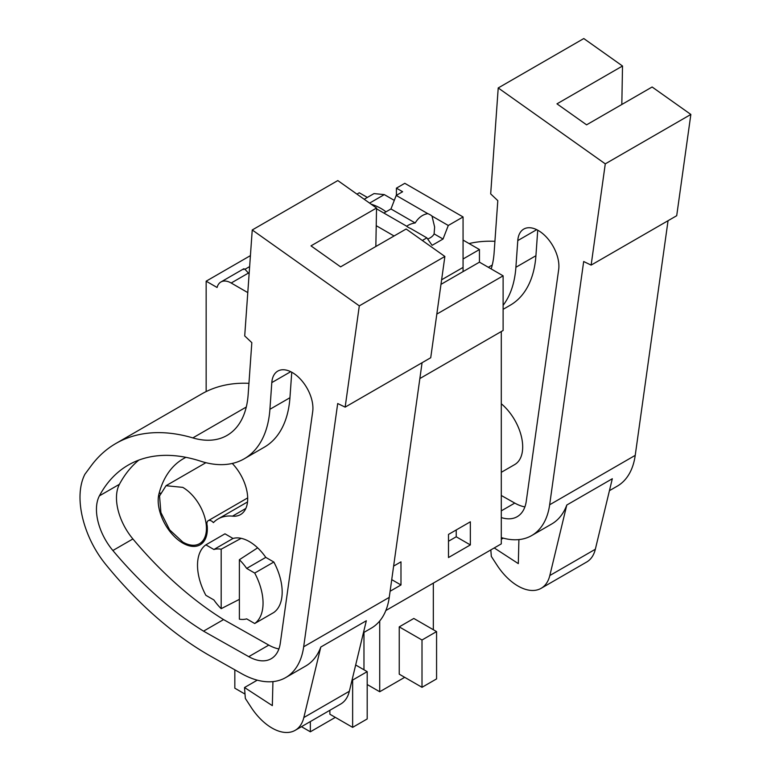 <?xml version="1.0" encoding="UTF-8"?>
<svg xmlns="http://www.w3.org/2000/svg" width="771" height="771" viewBox="0 0 771 771"><rect width="100%" height="100%" fill="white"/><g stroke="black" fill="none" stroke-linecap="round" stroke-linejoin="round"><path stroke-width="1.16" d="M419.858 378.551L503.116 330.48L503.116 275.825L436.829 314.096M385.837 610.536L501.295 543.873L501.295 331.53M356.944 194.128L359.276 192.779L367.353 197.434M364.191 199.265L374.012 193.588L384.305 194.61L394.289 200.373M463.063 240.08L479.446 249.544L463.063 258.998L463.063 271.614L479.446 262.159L479.446 249.544M479.446 262.159L503.116 275.825M390.107 591.251L400.978 584.977L400.978 561.847L393.624 566.097M470.349 521.803L448.5 534.419L448.5 557.539L470.349 544.924L470.349 521.803M250.411 255.635L206.156 281.184L206.156 391.572M206.156 281.184L217.085 287.487A20.595 11.893 60 0 1 220.891 281.993A20.595 11.893 60 0 1 231.184 283.015L248.368 273.098C245.014 269.06 243.385 267.865 243.482 269.513M249.631 266.593L244.841 269.358M385.982 211.842A46.674 26.946 0 0 0 371.044 204.122M440.983 284.364L463.063 271.614M247.78 292.595L231.184 283.015M400.978 584.977L391.726 579.638M470.349 544.924L456.23 536.78L456.23 529.947M448.5 541.252L456.23 536.78M234.827 669.826L234.827 688.204L245.014 694.083M301.48 726.687L310.347 731.804L310.347 721.569M363.97 632.384L363.97 669.787M335.337 717.377L310.347 731.804M355.682 664.997L367.198 671.647L367.198 718.948L352.636 727.361L329.872 714.225L329.872 710.293M367.198 684.523L379.717 691.751L379.717 620.992M433.341 583.107L433.341 629.734M404.708 677.323L379.717 691.751M422.007 687.308L399.243 674.172L399.243 626.871L422.007 640.007L422.007 687.308L436.569 678.904L436.569 631.594L422.007 640.007M436.569 631.594L413.815 618.458L399.243 626.871M220.891 281.993L243.675 268.838M248.368 273.098A46.674 26.946 0 0 0 249.11 273.917M221.181 608.666L221.181 549.203A38.617 22.301 60 0 0 213.895 549.501L205.857 544.856A46.347 26.763 60 0 0 205.857 595.308L213.895 599.954A38.617 22.301 60 0 0 221.181 608.666L239.386 599.366M241.159 538.331L221.181 549.203M182.766 487.368A33.471 19.323 60 0 1 204.633 516.869A33.471 19.323 60 0 1 199.496 543.69A33.471 19.323 60 0 1 182.766 542.032L169.62 529.831L160.898 512.532L159.549 495.965L166.035 485.72L182.766 487.368M352.636 727.361L352.636 680.061L352.125 679.762M367.198 671.647L352.636 680.061M213.895 549.501L233.015 538.466L224.978 533.821L205.857 544.856M239.386 559.717A38.617 22.301 60 0 1 246.672 568.42L254.709 573.065A46.347 26.763 60 0 1 254.709 623.517L246.672 618.872A38.617 22.301 60 0 1 239.386 619.171L239.386 559.717L257.639 547.844M246.672 568.42L265.783 557.385L273.83 562.02A46.347 26.763 60 0 1 273.83 612.482L254.709 623.517M254.709 573.065L273.83 562.02M668.052 220.708L635.227 455.362A90.12 52.033 60 0 1 617.263 486.154L609.437 490.664M591.135 265.108L605.283 163.857L498.22 87.952L583.792 38.55L622.515 66.007L556.97 103.844L586.577 124.835L652.121 86.998L690.855 114.445L676.707 215.707L591.135 265.108L583.676 261.523L549.656 504.774A90.12 52.033 60 0 1 531.691 535.556A90.12 52.033 60 0 1 501.295 537.589M541.146 588.312A46.347 26.763 60 0 0 549.819 575.532L566.791 505.024L612.309 478.743L595.337 549.251A46.347 26.763 60 0 1 586.664 562.03L541.146 588.312A46.347 26.763 60 0 1 497.025 565.182L491.32 556.411L490.828 549.925M566.791 505.024A90.12 52.033 60 0 1 551.718 523.991L531.691 535.556M469.067 243.549A231.743 133.797 60 0 1 494.924 241.323M622.515 66.007L621.821 104.49M491.185 268.925A102.996 59.463 60 0 0 494.115 252.724L497.806 200.643L490.684 193.897L498.22 87.952M501.295 517.572A45.643 26.349 60 0 0 517.187 516.695A45.643 26.349 60 0 0 526.285 501.111L558.676 269.571A29.115 16.808 60 0 0 558.84 268.019A29.115 16.808 60 0 0 546.938 237.69A29.115 16.808 60 0 0 523.76 229.083A29.115 16.808 60 0 0 517.784 240.591L515.895 267.277A125.297 72.339 60 0 1 503.116 305.316M518.912 539.584L518.314 563.62L494.24 547.95M690.855 114.445L605.283 163.857M515.895 267.277L535.922 255.721A125.297 72.339 60 0 1 510.248 305.21L503.116 309.325M535.922 255.721L537.734 230.201M524.887 506.904A45.643 26.349 60 0 1 514.768 503.087L501.295 495.483M503.261 538.139L501.295 539.276M501.295 403.763A38.627 22.301 60 0 1 521.601 437.456A38.627 22.301 60 0 1 514.691 464.585A38.627 22.301 60 0 1 514.623 464.624M422.074 362.727L389.249 597.38A90.12 52.033 60 0 1 371.285 628.163L363.459 632.683M345.157 407.127L359.305 305.865L252.242 229.97L337.814 180.568L376.537 208.016L310.992 245.862L340.599 266.853L406.144 229.006L444.877 256.464L430.729 357.725L345.157 407.127L337.698 403.532L303.678 646.782A90.12 52.033 60 0 1 285.713 677.574A90.12 52.033 60 0 1 241.381 673.526L211.023 656.4A296.112 170.96 60 0 1 105.733 564.43A69.525 40.14 60 0 1 88.704 536.153A75.866 43.802 60 0 1 84.926 474.223L91.142 465.829A231.743 133.797 60 0 1 115.881 443.479A231.743 133.797 60 0 1 192.827 437.899L246.277 407.04M295.168 730.33A46.347 26.763 60 0 0 303.832 717.541L320.803 647.033L366.321 620.761L349.35 691.259A46.347 26.763 60 0 1 340.686 704.048L295.168 730.33A46.347 26.763 60 0 1 251.047 707.2L245.342 698.43L244.513 687.53L272.336 705.638L272.934 681.603M320.803 647.033A90.12 52.033 60 0 1 305.74 666.009L285.713 677.574M115.881 443.479L201.453 394.077A231.743 133.797 60 0 1 248.946 383.332M376.537 208.016L375.843 246.498M192.827 437.899A102.996 59.463 60 0 0 227.031 435.422A102.996 59.463 60 0 0 248.137 394.742L251.828 342.661L244.706 335.915L252.242 229.97M244.243 458.784A125.297 72.339 60 0 0 269.917 409.295L271.806 382.599A29.115 16.808 60 0 1 277.782 371.102A29.115 16.808 60 0 1 300.95 379.708A29.115 16.808 60 0 1 312.862 410.037A29.115 16.808 60 0 1 312.698 411.589L280.307 643.12A45.643 26.349 60 0 1 271.209 658.713A45.643 26.349 60 0 1 248.763 656.661L203.534 631.15A296.112 170.96 60 0 1 112.874 550.513A43.899 25.347 60 0 1 99.401 495.859A206.85 119.428 60 0 1 128.323 465.038A206.85 119.428 60 0 1 200.508 461.145A125.297 72.339 60 0 0 244.243 458.784L264.27 447.219A125.297 72.339 60 0 0 289.944 397.73L291.756 372.22M444.877 256.464L359.305 305.865M278.909 648.922A45.643 26.349 60 0 1 268.79 645.105L223.561 619.585A296.112 170.96 60 0 1 132.901 538.948A43.899 25.347 60 0 1 119.428 484.294A206.85 119.428 60 0 1 138.828 460.094M223.561 619.585L203.534 631.15M257.283 680.157L244.513 687.53M233.015 538.457A38.627 22.301 60 0 1 249.399 541.618A38.627 22.301 60 0 1 265.783 557.385M185.956 457.328A132.12 76.281 60 0 0 183.344 458.726A132.12 76.281 60 0 0 158.971 493.835A34.762 20.065 60 0 0 158.334 503.8A34.762 20.065 60 0 0 174.651 536.809A34.762 20.065 60 0 0 200.142 544.808A34.762 20.065 60 0 0 207.187 525.61A6.438 3.72 60 0 1 208.237 520.676A6.438 3.72 60 0 1 213.403 522.622A62.605 36.141 60 0 1 218.097 518.931A62.605 36.141 60 0 1 232.495 516.146L245.824 508.455M232.273 463.448A34.762 20.065 60 0 1 240.494 514.604A34.762 20.065 60 0 1 232.495 516.146M427.789 213.644A15.449 8.924 0 0 1 430.102 214.743A15.449 8.924 0 0 1 432.011 216.082L448.288 225.479L463.063 216.95L404.794 183.315L396.419 188.153L402.616 191.728L396.217 195.42L427.789 213.644C422.691 214.483 418.489 217.586 415.183 222.954A15.449 8.924 0 0 0 406.702 226.308M396.217 195.42L390.964 208.96L415.183 222.954M376.527 208.806L406.356 226.019A15.449 8.924 0 0 0 408.254 227.358A15.449 8.924 0 0 0 410.577 228.457L426.855 237.863L432.107 245.332L443.036 239.029L434.102 233.873L434.632 227.04L432.011 216.082M427.674 239.02A15.449 8.924 0 0 0 434.102 233.873M448.288 225.479L443.036 239.029M463.063 216.95L463.063 267.412L441.619 279.796M426.855 237.863L422.325 240.475M396.419 188.153L396.419 195.304M390.964 208.96L383.881 213.047M376.219 225.681L394.068 235.984M369.608 203.101L384.305 194.61M549.656 504.774L635.227 455.362M549.819 575.532L595.337 549.251M488.342 267.286L492.255 265.031M517.784 240.591L536.703 229.671M501.295 510.865L514.768 503.087M303.678 646.782L389.249 597.38M303.832 717.541L349.35 691.259M99.401 495.859L119.428 484.294M112.874 550.513L132.901 538.948M269.917 409.295L289.944 397.73M271.806 382.599L290.725 371.68M248.763 656.661L268.79 645.105M158.971 493.835L160.329 493.055M501.295 472.315L514.758 464.547M199.496 543.69L204.19 540.991M166.025 485.711L205.905 462.687M208.237 520.676L247.684 497.902M218.097 518.931L247.52 501.95"/></g></svg>
